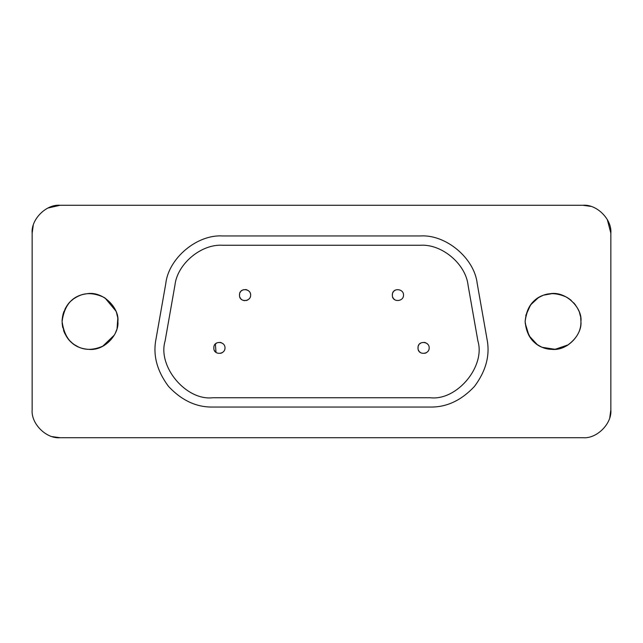 <?xml version="1.0" encoding="UTF-8"?>
<svg xmlns="http://www.w3.org/2000/svg" width="643" height="643" viewBox="0 0 643 643"><rect width="100%" height="100%" fill="white"/><g stroke="black" fill="none" stroke-linecap="round" stroke-linejoin="round"><path stroke-width="0.96" d="M392.351 295.097C391.973 287.485 403.804 288.321 403.507 295.097C403.804 288.313 391.965 287.485 392.351 295.089C391.965 302.708 403.804 301.872 403.507 295.097C403.804 301.872 391.973 302.708 392.351 295.097L392.383 294.51M224.986 347.903C225.283 341.128 213.452 340.3 213.838 347.903C213.452 355.523 225.283 354.679 224.986 347.903C225.283 354.679 213.452 355.515 213.83 347.903C213.452 340.292 225.283 341.128 224.986 347.903M429.17 347.903C429.468 341.128 417.628 340.3 418.014 347.903C417.628 355.523 429.468 354.679 429.17 347.903C429.46 354.679 417.637 355.515 418.014 347.903C417.637 340.292 429.46 341.128 429.17 347.903M250.649 295.097C250.947 288.313 239.108 287.485 239.493 295.089C239.108 302.708 250.947 301.872 250.649 295.097C250.947 301.872 239.116 302.708 239.493 295.097C239.116 287.485 250.947 288.321 250.649 295.097M165.781 283.595C168.546 258.221 197.088 234.285 222.55 235.957L420.45 235.957C445.912 234.285 474.454 258.221 477.219 283.595L487.056 339.383C490.175 355.338 485.971 371.027 474.446 386.451C461.256 400.476 446.539 407.34 430.288 407.043L212.712 407.043C196.461 407.34 181.744 400.476 168.554 386.451C157.029 371.027 152.825 355.338 155.944 339.383L165.781 283.595L155.944 339.383C152.825 355.338 157.029 371.027 168.554 386.451C181.744 400.476 196.461 407.34 212.712 407.043L430.288 407.043C446.539 407.34 461.256 400.476 474.446 386.451C485.971 371.027 490.175 355.338 487.056 339.383L477.219 283.595C474.454 258.221 445.912 234.285 420.45 235.957L222.55 235.957C197.088 234.285 168.546 258.221 165.781 283.595M52.421 436.661L60.04 437.722C46.24 438.968 30.904 423.633 32.15 409.832L32.15 233.168C30.904 219.367 46.24 204.032 60.04 205.278L47.936 208.043M33.211 225.548L32.15 233.168L32.15 409.832C30.904 423.633 46.24 438.968 60.04 437.722L582.96 437.722L60.04 437.722M580.91 321.5C582.421 333.733 568.034 351.03 551.943 349.374C536.543 348.442 527.606 339.15 525.122 321.5C527.389 304.895 535.482 295.676 549.403 293.843C565.864 290.339 582.751 308.351 580.91 321.5C581.216 312.193 576.57 304.139 566.965 297.347C556.275 292.428 546.976 292.428 539.067 297.347C530.861 301.736 526.207 309.789 525.122 321.5C526.207 333.211 530.861 341.264 539.067 345.653C546.976 350.572 556.275 350.572 566.965 345.653C576.57 338.861 581.216 330.807 580.91 321.5L580.733 318.381M224.825 349.253L224.696 349.679M224.238 350.708L223.499 351.697M222.245 352.71L220.637 353.345M214.69 350.877L214.424 350.403M213.838 347.903L213.862 347.316M219.882 342.349L221.361 342.679M222.808 343.483L223.86 344.535M429.002 349.253L428.881 349.679M428.415 350.708L427.683 351.697M426.43 352.71L424.814 353.345M419.558 351.761L420.192 352.332M418.866 350.877L418.601 350.403M418.014 347.903L418.046 347.316M424.067 342.349L425.545 342.679M426.992 343.483L428.037 344.535M250.585 295.949L250.36 296.865M249.894 297.894L249.162 298.891M247.909 299.895L246.293 300.538M244.734 300.659L243.593 300.474M241.037 298.947L241.672 299.517M240.345 298.063L240.08 297.596M239.493 295.097L239.526 294.51M242.716 290.041L243.954 289.631M245.546 289.535L247.025 289.864M248.471 290.668L249.516 291.729M250.207 292.919L250.545 294.004M403.338 296.439L403.217 296.865M393.203 298.063L392.937 297.596M590.579 206.339L582.96 205.278C596.76 204.032 612.096 219.367 610.85 233.168L610.85 409.832C612.096 423.633 596.76 438.968 582.96 437.722C596.76 438.968 612.096 423.633 610.85 409.832L610.85 233.168C612.096 219.367 596.76 204.032 582.96 205.278L60.04 205.278L582.96 205.278M607.289 219.528L610.85 233.168M580.364 315.994L579.624 313.117M578.732 310.69L577.414 307.981M575.815 305.433L573.773 302.861M571.281 300.418L568.412 298.239M565.197 296.407L561.886 295.049M558.486 294.148L555.142 293.69M552.152 293.618L544.091 295.073M542.604 295.627L541.35 296.166M540.98 296.343L539.389 297.162M538.143 297.902L530.612 304.878L525.781 315.472M525.17 323.132L529.052 335.775L537.05 344.367M538.143 345.098L539.389 345.838M542.604 347.373L555.102 349.318L568.412 344.761M80.688 295.201L80.206 295.378M99.279 295.201L101.843 296.254M79.563 295.627L78.293 296.174M77.883 296.367L76.356 297.154M75.127 297.894L73.977 298.657M73.077 299.316L71.879 300.281M69.717 302.331L67.957 304.38M66.438 306.542L65.015 309.058M63.737 312.04L62.749 315.472M62.138 319.876L62.09 321.5C63.175 333.211 67.82 341.264 76.035 345.653C83.944 350.572 93.243 350.572 103.933 345.653C113.53 338.861 118.183 330.807 117.878 321.5C118.183 312.193 113.53 304.139 103.933 297.347C93.243 292.428 83.944 292.428 76.035 297.347C67.82 301.736 63.175 309.789 62.09 321.5M62.138 323.124L62.749 327.528M63.737 330.96L65.015 333.942M66.438 336.458L67.957 338.62M69.725 340.669L71.871 342.711M73.077 343.683L74.009 344.367M75.11 345.098L76.348 345.838M58.875 205.302L60.04 205.278C46.24 204.032 30.904 219.367 32.15 233.168M62.146 319.772L62.572 316.34M63.118 314.001L64.019 311.308M65.192 308.712L66.559 306.349M67.82 304.557L69.476 302.596M71.252 300.828L72.956 299.405M74.918 298.022L77.506 296.552M105.018 298.006L115.764 310.858M116.729 313.583L117.396 316.348M117.757 318.96L117.098 328.043M116.447 330.317L115.539 332.68M114.358 335.059L102.534 346.408M77.465 346.424L74.95 344.994M72.49 343.225L70.023 340.983M68.013 338.692L66.293 336.225M64.943 333.789L63.585 330.518M62.644 327.054L62.138 323.212M609.789 417.452L610.85 409.832M117.878 321.5C119.389 333.733 104.994 351.03 88.911 349.374C73.511 348.442 64.565 339.15 62.09 321.5C64.356 304.895 72.45 295.676 86.363 293.843C102.832 290.339 119.711 308.351 117.878 321.5M222.55 245.256L420.45 245.256C441.805 243.85 465.741 263.927 468.064 285.211L477.902 340.999C485.602 366.606 456.835 400.886 430.288 397.744L212.712 397.744C186.165 400.886 157.398 366.606 165.098 340.999L174.936 285.211C177.259 263.927 201.195 243.85 222.55 245.256C201.195 243.85 177.259 263.927 174.936 285.211L165.098 340.999C157.398 366.606 186.165 400.886 212.712 397.744L430.288 397.744C456.835 400.886 485.602 366.606 477.902 340.999L468.064 285.211C465.741 263.927 441.805 243.85 420.45 245.256L222.55 245.256M394.529 299.517L393.773 298.818M393.227 298.103L392.744 297.162M392.383 295.684L392.463 293.964M392.937 292.597L393.251 292.059M394.103 291.03L395.14 290.266M240.369 298.103L239.887 297.162M239.526 295.684L239.606 293.964M240.08 292.597L240.394 292.059M241.246 291.03L242.282 290.266M418.89 350.909L418.408 349.969M418.046 348.49L418.127 346.778M418.601 345.404L418.906 344.873M419.766 343.844L420.803 343.073M216.016 352.332L215.373 344.053M215.59 343.844L216.619 343.073"/></g></svg>
